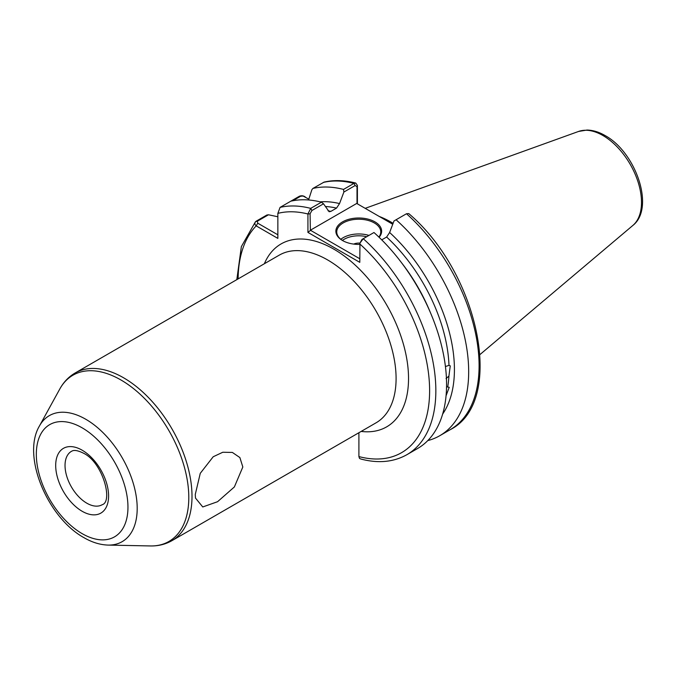 <?xml version="1.0" encoding="UTF-8"?>
<svg xmlns="http://www.w3.org/2000/svg" width="676" height="676" viewBox="0 0 676 676"><rect width="100%" height="100%" fill="white"/><g stroke="black" fill="none" stroke-linecap="round" stroke-linejoin="round"><path stroke-width="1.01" d="M242.828 466.998L239.879 457.567L232.367 452.43L222.793 452.252L213.21 456.748L200.265 473.327L195.271 494.46L195.491 498.077L202.766 506.958L217.571 501.71L234.369 486.948L242.828 466.998M444.284 407.56L443.87 409.428M445.433 366.536L448.999 365.378L450.258 365.851L448.915 376.084L446.042 378.594M446.549 386.782L449.219 387.306L446.194 395.409M359.793 244.408A22.883 13.207 180 0 1 342.571 240.546L342.571 240.546A22.883 13.207 180 0 1 342.571 221.863A22.883 13.207 180 0 1 374.935 221.863A22.883 13.207 180 0 1 379.084 237.268M378.873 237.065A22.004 12.7 0 0 0 380.757 231.927A22.004 12.7 0 0 0 374.31 222.945A22.004 12.7 0 0 0 350.329 220.19A22.004 12.7 0 0 0 336.749 231.927A22.004 12.7 0 0 0 342.893 240.732M353.717 244.095A8.07 4.656 180 0 1 359.953 243.132M393.094 223.308A98.248 56.725 -120 0 0 391.108 222.134A98.248 56.725 -120 0 0 379.261 216.464M355.787 183.069C344.506 180.154 333.936 179.841 324.074 182.114L312.895 188.443A139.822 80.723 60 0 1 343.526 189.424L353.945 183.407L355.787 183.069L357.401 185.427L357.401 203.839M360.181 242.692L362.015 239.422L363.249 238.713A139.822 80.723 60 0 1 406.884 454.695L417.616 448.492A139.822 80.723 60 0 0 373.98 232.519L363.249 238.713L359.962 243.081L359.793 262.347L307.926 232.4L307.926 213.988L310.698 208.377L321.43 202.183A139.822 80.723 60 0 0 290.798 201.194L299.367 196.251C301.724 195.372 303.82 195.727 305.662 197.324M312.895 188.443L311.864 189.745L308.552 199.978M320.12 201.854A127.046 73.354 60 0 1 339.538 203.577L343.881 192.052L343.526 189.424M328.029 210.777A123.759 71.453 60 0 1 330.885 211.377L336.53 208.115A123.759 71.453 -120 0 0 325.325 206.501M321.43 202.183L323.525 203.806L329.144 211.74L330.885 211.377M290.798 201.194L280.067 207.397L277.853 213.379L277.853 238.391L256.196 225.885C254.446 224.238 254.421 222.683 256.12 221.221L266.851 215.027L268.499 214.782L277.853 216.768M358.905 432.724L358.905 456.579A135.42 78.188 -120 0 0 429.615 391.218A135.42 78.188 -120 0 0 359.793 243.935M339.538 203.577L336.53 208.115M236.82 279.644L241.357 246.613L255.477 221.72L257.395 221.196L257.75 223.19L277.853 234.8M439.713 435.741L450.132 429.725C505.994 401.696 478.878 273.087 408.786 213.616L406.496 213.743L396.077 219.759A139.822 80.723 60 0 1 439.713 435.741A139.822 80.723 60 0 1 427.781 440.591M396.077 219.759L393.981 220.976L389.63 232.502A127.046 73.354 60 0 1 442.645 414.075M448.999 365.378A123.759 71.453 -120 0 0 386.621 237.039L381.729 239.862M386.621 237.039L389.63 232.502M406.884 454.695C393.626 462.114 378.349 463.584 361.043 459.08L359.539 458.463L358.905 456.579M392.739 224.246L356.725 203.451L310.368 230.22L359.793 258.756M323.525 203.806L311.923 210.498L310.081 213.768L310.368 230.22M357.012 203.62L357.012 186.677L355.17 185.528L343.881 192.052M308.814 199.141L303.101 196.032L300.643 196.226L292.75 200.78M268.499 214.782L257.395 221.196M310.081 213.768L307.926 213.988A135.42 78.188 -120 0 0 277.853 213.379M310.081 230.71L307.926 232.4M357.401 185.427L357.012 186.677M238.113 278.901A135.42 78.188 -120 0 1 256.196 225.885L257.75 223.19M340.831 239.296A22.004 12.7 180 0 1 368.969 235.409M366.713 236.718A20.677 11.94 0 0 0 342.402 240.428M86.807 503.181A30.8 17.787 -120 0 0 102.211 504.71C113.264 501.634 102.752 462.384 83.511 453.207C74.132 448.56 72.087 451.179 71.411 451.357A30.8 17.787 -120 0 0 66.687 476.039A30.8 17.787 -120 0 0 86.807 503.181M82.142 450.191A37.4 21.598 60 0 1 108.591 495.998A37.4 21.598 60 0 1 82.142 511.267A37.4 21.598 60 0 1 55.694 465.46A37.4 21.598 60 0 1 82.142 450.191M578.597 131.44L587.005 130.054C592.937 130.164 598.936 131.989 605.02 135.513C635.643 151.999 655.374 207.971 632.871 225.438A54.562 31.502 -120 0 0 637.755 181.024A54.562 31.502 -120 0 0 602.916 135.513A54.562 31.502 -120 0 0 578.597 131.44L365.201 208.343M264.358 263.75A105.608 60.975 60 0 1 333.86 249.174A105.608 60.975 60 0 1 407.231 361.719A105.608 60.975 60 0 1 361.161 431.423M171.957 540.656L376.042 422.83A96.803 55.888 -120 0 0 390.88 345.259A96.803 55.888 -120 0 0 327.64 259.947A96.803 55.888 -120 0 0 279.23 255.156L75.154 372.983A96.803 55.888 60 0 1 123.556 377.774A96.803 55.888 60 0 1 186.796 463.085A96.803 55.888 60 0 1 171.957 540.656C165.451 544.349 158.269 546.115 150.41 545.946A95.984 55.415 -120 0 0 187.091 479.073A95.984 55.415 -120 0 0 120.928 379.971A95.984 55.415 -120 0 0 59.801 388.996L39.385 426.083A72.771 42.013 60 0 1 85.734 419.238A72.771 42.013 60 0 1 135.901 494.376A72.771 42.013 60 0 1 108.092 545.084L150.41 545.946M82.142 533.634A64.795 37.408 -120 0 0 127.958 507.186A64.795 37.408 -120 0 0 82.142 427.824A64.795 37.408 -120 0 0 36.327 454.272A64.795 37.408 -120 0 0 82.142 533.634M447.765 386.621A123.759 71.453 -120 0 0 448.915 376.084M355.17 185.528L353.945 183.407A139.822 80.723 -120 0 0 323.322 182.427M280.067 207.397A139.822 80.723 60 0 1 310.698 208.377L311.923 210.498M450.132 429.725A139.822 80.723 -120 0 0 406.496 213.743M401.958 263.285A123.759 71.453 60 0 1 430.358 312.489M299.367 196.251L300.643 196.226M39.385 426.083C21.455 456.275 47.819 517.841 83.968 537.665C92.029 542.355 100.065 544.831 108.092 545.084M632.871 225.438L480.053 354.486M75.154 372.983C68.698 376.769 63.578 382.109 59.801 388.996M304.107 196.429L303.101 196.032"/></g></svg>
